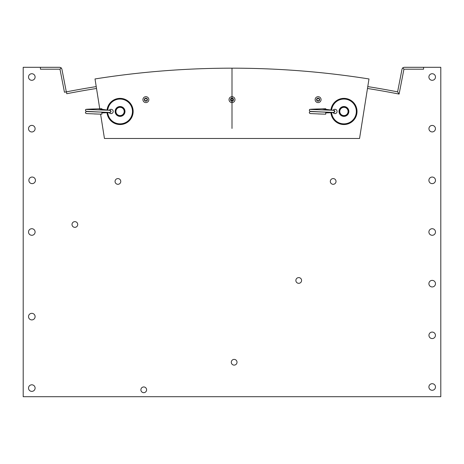<?xml version="1.0" encoding="UTF-8"?>
<svg xmlns="http://www.w3.org/2000/svg" width="464" height="464" viewBox="0 0 464 464"><rect width="100%" height="100%" fill="white"/><g stroke="black" fill="none" stroke-linecap="round" stroke-linejoin="round"><path stroke-width="0.7" d="M31.813 384.801A3.289 3.289 0 0 0 28.519 388.09A3.289 3.289 0 0 0 31.813 391.378A3.289 3.289 0 0 0 35.102 388.09A3.289 3.289 0 0 0 31.813 384.801M96.524 88.467A866.027 866.027 0 0 0 66.752 93.716L66.393 91.86A867.918 867.918 0 0 0 64.461 92.237L66.317 91.872L61.88 69.043L61.138 67.796L59.769 67.303L40.42 67.303L40.42 69.194L59.984 69.194L64.461 92.237M399.098 94.082L403.941 69.194L402.787 67.796L402.044 69.043L397.602 91.86L399.098 94.082A866.027 866.027 0 0 0 367.476 88.467M40.42 67.303L23.2 67.303L23.2 396.697L440.8 396.697L440.8 67.303L423.58 67.303L423.58 69.194L403.941 69.194M31.813 319.911A3.289 3.289 0 0 0 35.102 316.622A3.289 3.289 0 0 0 31.813 313.333A3.289 3.289 0 0 0 28.519 316.622A3.289 3.289 0 0 0 31.813 319.911M31.813 235.289A3.289 3.289 0 0 0 35.102 232A3.289 3.289 0 0 0 31.813 228.711A3.289 3.289 0 0 0 28.519 232A3.289 3.289 0 0 0 31.813 235.289M32.155 183.628A3.289 3.289 0 0 0 35.444 180.339A3.289 3.289 0 0 0 32.155 177.051A3.289 3.289 0 0 0 28.867 180.339A3.289 3.289 0 0 0 32.155 183.628M31.813 131.967A3.289 3.289 0 0 0 35.102 128.679A3.289 3.289 0 0 0 31.813 125.384A3.289 3.289 0 0 0 28.519 128.679A3.289 3.289 0 0 0 31.813 131.967M31.813 80.301A3.289 3.289 0 0 0 35.102 77.012A3.289 3.289 0 0 0 31.813 73.724A3.289 3.289 0 0 0 28.519 77.012A3.289 3.289 0 0 0 31.813 80.301M432.187 390.276A3.289 3.289 0 0 0 435.481 386.988A3.289 3.289 0 0 0 432.187 383.699A3.289 3.289 0 0 0 428.898 386.988A3.289 3.289 0 0 0 432.187 390.276M432.187 338.569A3.248 3.248 0 0 0 435.435 335.321A3.248 3.248 0 0 0 432.187 332.079A3.248 3.248 0 0 0 428.945 335.321A3.248 3.248 0 0 0 432.187 338.569M432.187 286.949A3.289 3.289 0 0 0 435.481 283.661A3.289 3.289 0 0 0 432.187 280.372A3.289 3.289 0 0 0 428.898 283.661A3.289 3.289 0 0 0 432.187 286.949M432.187 235.289A3.289 3.289 0 0 0 435.481 232A3.289 3.289 0 0 0 432.187 228.711A3.289 3.289 0 0 0 428.898 232A3.289 3.289 0 0 0 432.187 235.289M432.187 183.628A3.289 3.289 0 0 0 435.481 180.339A3.289 3.289 0 0 0 432.187 177.051A3.289 3.289 0 0 0 428.898 180.339A3.289 3.289 0 0 0 432.187 183.628M432.187 131.921A3.248 3.248 0 0 0 435.435 128.679A3.248 3.248 0 0 0 432.187 125.431A3.248 3.248 0 0 0 428.945 128.679A3.248 3.248 0 0 0 432.187 131.921M432.187 80.301A3.289 3.289 0 0 0 435.481 77.012A3.289 3.289 0 0 0 432.187 73.724A3.289 3.289 0 0 0 428.898 77.012A3.289 3.289 0 0 0 432.187 80.301M143.747 392.666A2.859 2.859 0 0 0 146.601 389.812A2.859 2.859 0 0 0 143.747 386.953A2.859 2.859 0 0 0 140.888 389.812A2.859 2.859 0 0 0 143.747 392.666M117.914 184.301A2.859 2.859 0 0 0 120.773 181.441A2.859 2.859 0 0 0 117.914 178.582A2.859 2.859 0 0 0 115.055 181.441A2.859 2.859 0 0 0 117.914 184.301M74.861 227.348A2.859 2.859 0 0 0 77.72 224.489A2.859 2.859 0 0 0 74.861 221.635A2.859 2.859 0 0 0 72.001 224.489A2.859 2.859 0 0 0 74.861 227.348M234.152 365.116A2.859 2.859 0 0 0 237.011 362.256A2.859 2.859 0 0 0 234.152 359.397A2.859 2.859 0 0 0 231.292 362.256A2.859 2.859 0 0 0 234.152 365.116M298.729 283.318A2.859 2.859 0 0 0 301.588 280.459A2.859 2.859 0 0 0 298.729 277.6A2.859 2.859 0 0 0 295.87 280.459A2.859 2.859 0 0 0 298.729 283.318M333.169 184.301A2.859 2.859 0 0 0 336.029 181.441A2.859 2.859 0 0 0 333.169 178.582A2.859 2.859 0 0 0 330.31 181.441A2.859 2.859 0 0 0 333.169 184.301M96.228 86.6A867.918 867.918 0 0 0 66.393 91.86M423.58 67.303L404.156 67.303L402.787 67.796M397.602 91.86A867.918 867.918 0 0 0 367.772 86.6M61.138 67.796L59.984 69.194M319.307 99.644A1.206 1.206 0 0 1 318.101 100.85A1.206 1.206 0 0 1 316.9 99.644A1.206 1.206 0 0 1 318.101 98.438A1.206 1.206 0 0 1 319.307 99.644M233.206 99.644A1.206 1.206 0 0 1 232 100.85A1.206 1.206 0 0 1 230.794 99.644A1.206 1.206 0 0 1 232 98.438A1.206 1.206 0 0 1 233.206 99.644M147.1 99.644A1.206 1.206 0 0 1 145.899 100.85A1.206 1.206 0 0 1 144.693 99.644A1.206 1.206 0 0 1 145.899 98.438A1.206 1.206 0 0 1 147.1 99.644M100.589 114.132L104.446 138.481L359.554 138.481L368.984 78.955A875.661 875.661 0 0 0 95.016 78.955L99.743 108.802M142.935 99.644A2.964 2.964 0 0 0 145.899 102.602A2.964 2.964 0 0 0 148.857 99.644A2.964 2.964 0 0 0 145.899 96.68A2.964 2.964 0 0 0 142.935 99.644M229.036 99.644A2.964 2.964 0 0 0 232 102.602A2.964 2.964 0 0 0 234.964 99.644A2.964 2.964 0 0 0 232 96.68A2.964 2.964 0 0 0 229.036 99.644M315.143 99.644A2.964 2.964 0 0 0 318.101 102.602A2.964 2.964 0 0 0 321.065 99.644A2.964 2.964 0 0 0 318.101 96.68A2.964 2.964 0 0 0 315.143 99.644M144.362 99.644A1.531 1.531 0 0 0 145.899 101.175A1.531 1.531 0 0 0 147.43 99.644A1.531 1.531 0 0 0 145.899 98.107A1.531 1.531 0 0 0 144.362 99.644M230.469 99.644A1.531 1.531 0 0 0 232 101.175A1.531 1.531 0 0 0 233.531 99.644A1.531 1.531 0 0 0 232 98.107A1.531 1.531 0 0 0 230.469 99.644M316.57 99.644A1.531 1.531 0 0 0 318.101 101.175A1.531 1.531 0 0 0 319.638 99.644A1.531 1.531 0 0 0 318.101 98.107A1.531 1.531 0 0 0 316.57 99.644M102.184 110.014L101.871 108.738L98.264 108.843L110.026 110.42L111.058 111.453L110.026 112.491L98.275 111.963L109.243 112.607L110.502 112.381L111.058 111.453C109.759 110.084 114.028 110.432 98.177 109.898M86.803 111.36L98.275 111.963L86.089 111.389L85.405 110.275C86.954 109.295 81.264 109.347 98.281 108.843M101.86 112.108L86.432 111.476M98.177 111.998L101.877 112.108L101.871 114.173L94.285 113.947M102.184 112.897L107.039 112.735L102.184 112.897M101.871 114.173L98.264 114.063M98.264 108.849L101.871 108.738L101.564 109.997M115.142 111.453A4.924 4.924 0 0 1 120.066 106.529A4.924 4.924 0 0 1 124.99 111.453A4.924 4.924 0 0 1 120.066 116.383A4.924 4.924 0 0 1 115.142 111.453M107.694 112.276A12.4 12.4 0 0 0 120.478 123.847A12.4 12.4 0 0 0 132.466 111.453A12.4 12.4 0 0 0 120.692 99.07A12.4 12.4 0 0 0 107.729 110.206M109.243 110.299A2.152 2.152 0 0 1 113.21 111.453A2.152 2.152 0 0 1 109.104 112.363M107.004 112.242A13.085 13.085 0 0 0 120.46 124.538A13.085 13.085 0 0 0 133.156 111.453A13.085 13.085 0 0 0 120.704 98.385A13.085 13.085 0 0 0 107.039 110.177M124.886 111.453A4.82 4.82 0 0 0 120.066 106.633A4.82 4.82 0 0 0 115.246 111.453A4.82 4.82 0 0 0 120.066 116.278A4.82 4.82 0 0 0 124.886 111.453M124.201 111.453A4.135 4.135 0 0 0 120.066 107.323A4.135 4.135 0 0 0 115.93 111.453A4.135 4.135 0 0 0 120.066 115.588A4.135 4.135 0 0 0 124.201 111.453M326.053 110.014L325.74 108.738L322.132 108.843L333.894 110.42L334.927 111.453L333.506 112.416M310.671 111.36L333.111 112.607L334.37 112.381L334.927 111.453C333.622 110.084 337.896 110.432 322.045 109.898M322.045 111.998L310.3 111.476M325.74 112.102L325.74 114.173L318.153 113.947M326.053 112.897L330.907 112.735L326.053 112.897M325.74 114.173L322.132 114.063M322.132 108.849L325.74 108.738L325.432 109.997M339.01 111.453A4.924 4.924 0 0 1 343.934 106.529A4.924 4.924 0 0 1 348.858 111.453A4.924 4.924 0 0 1 343.934 116.383A4.924 4.924 0 0 1 339.01 111.453M331.563 112.276A12.4 12.4 0 0 0 344.346 123.847A12.4 12.4 0 0 0 356.335 111.453A12.4 12.4 0 0 0 344.561 99.07A12.4 12.4 0 0 0 331.598 110.206M333.111 110.299A2.152 2.152 0 0 1 337.079 111.453A2.152 2.152 0 0 1 332.972 112.363M330.873 112.242A13.085 13.085 0 0 0 344.329 124.538A13.085 13.085 0 0 0 357.019 111.453A13.085 13.085 0 0 0 344.572 98.385A13.085 13.085 0 0 0 330.907 110.177M348.754 111.453A4.82 4.82 0 0 0 343.934 106.633A4.82 4.82 0 0 0 339.114 111.453A4.82 4.82 0 0 0 343.934 116.278A4.82 4.82 0 0 0 348.754 111.453M348.07 111.453A4.135 4.135 0 0 0 343.934 107.323A4.135 4.135 0 0 0 339.799 111.453A4.135 4.135 0 0 0 343.934 115.588A4.135 4.135 0 0 0 348.07 111.453M232 98.107L232 101.175M232 100.85L232 98.438M232 68.173L232 128.447M86.316 111.453L85.405 112.392L85.747 113.28L86.408 113.576L98.281 114.069M98.194 111.998L86.803 111.551M98.194 109.898L86.803 109.452M322.149 108.843C305.132 109.347 310.822 109.295 309.273 110.275L309.958 111.389L322.149 111.963M310.184 111.453L309.273 112.392L309.616 113.28L310.277 113.576L322.149 114.069M322.062 111.998L310.671 111.551M333.517 112.41L322.144 111.963M322.062 109.898L310.671 109.452"/></g></svg>
